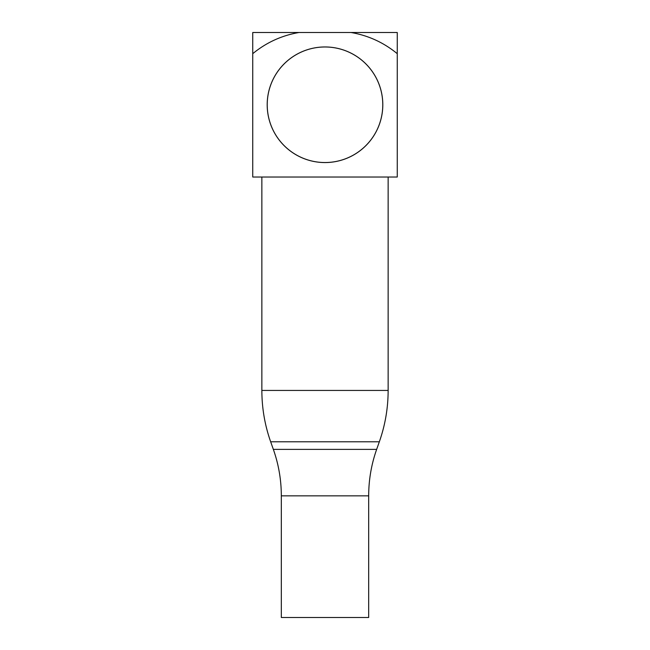 <?xml version="1.0" encoding="UTF-8"?>
<svg xmlns="http://www.w3.org/2000/svg" width="650" height="650" viewBox="0 0 650 650"><rect width="100%" height="100%" fill="white"/><g stroke="black" fill="none" stroke-linecap="round" stroke-linejoin="round"><path stroke-width="0.97" d="M267.191 104.756A57.809 57.809 0 0 0 325 162.565A57.809 57.809 0 0 0 382.809 104.756A57.809 57.809 0 0 0 325 46.954A57.809 57.809 0 0 0 267.191 104.756M252.744 177.019L397.256 177.019L397.256 53.682C383.711 42.542 368.298 35.482 351.016 32.5L298.984 32.5C281.686 35.49 266.264 42.551 252.744 53.682L252.744 177.019M252.744 32.5L252.744 53.682L252.744 32.5L298.984 32.5M397.256 32.5L397.256 53.682L397.256 32.5L351.016 32.5M325 162.532A57.777 57.777 0 0 0 382.777 104.756A57.777 57.777 0 0 0 325 46.979A57.777 57.777 0 0 0 267.223 104.756A57.777 57.777 0 0 0 325 162.532M368.68 495.852L281.32 495.852L281.32 617.5L368.68 617.5L368.68 495.852C368.704 479.903 371.361 464.417 376.651 449.378L379.332 441.797L270.668 441.797L273.349 449.378L376.651 449.378M261.861 177.019L261.861 390.431L388.139 390.431C388.115 408.054 385.182 425.173 379.332 441.797M388.139 390.431L388.139 177.019M281.32 495.852C281.296 479.903 278.639 464.417 273.349 449.378M261.861 390.431C261.885 408.054 264.818 425.173 270.668 441.797"/></g></svg>
